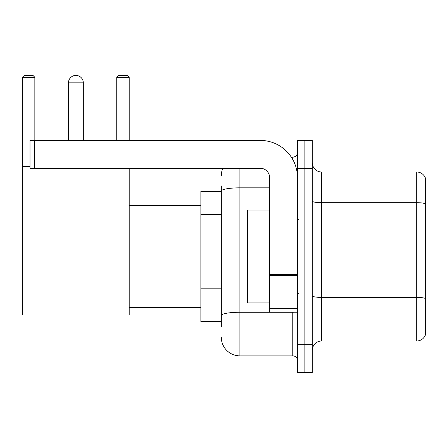 <?xml version="1.0" encoding="UTF-8"?>
<svg xmlns="http://www.w3.org/2000/svg" width="448" height="448" viewBox="0 0 448 448"><rect width="100%" height="100%" fill="white"/><g stroke="black" fill="none" stroke-linecap="round" stroke-linejoin="round"><path stroke-width="0.67" d="M221.306 208.947L221.306 185.926L221.306 191.498L200.878 191.498L200.878 321.502L221.306 321.502M221.306 327.074L221.306 185.926M239.882 168.286L239.882 355.863L292.807 355.863A4.642 4.642 0 0 1 297.455 360.506A4.642 4.642 0 0 0 292.807 355.863L292.807 312.217M297.455 344.719L297.455 372.579L304.881 372.579L304.881 344.719L304.881 372.579L312.312 372.579L312.312 344.719L304.881 344.719L304.881 168.286L304.881 344.719L297.455 344.719L297.455 168.286L304.881 168.286L304.881 140.426L304.881 168.286L312.312 168.286L312.312 344.719M312.312 168.286L312.312 140.426L297.455 140.426L297.455 168.286M291.329 157.142L292.807 157.142A4.642 4.642 0 0 0 297.455 152.499M221.306 318.718L221.306 294.381M221.306 175.711A18.57 18.57 0 0 1 222.858 168.286M239.882 355.863A18.57 18.57 0 0 1 221.306 337.288M312.312 350.291A9.285 9.285 0 0 1 321.597 341.006L416.685 341.006L416.685 171.998L321.597 171.998A9.285 9.285 0 0 1 312.312 162.714A9.285 9.285 0 0 0 321.597 171.998L321.597 341.006M425.6 178.685A9.285 9.285 0 0 0 416.685 171.998A9.285 9.285 0 0 1 425.6 178.685L425.6 334.32A9.285 9.285 0 0 1 416.685 341.006M68.46 82.852A7.431 7.431 0 0 1 75.886 75.421A7.431 7.431 0 0 1 83.317 82.852L68.46 82.852L68.46 140.426M83.317 140.426L83.317 82.852M129.192 168.286L129.192 315.006L22.4 315.006L22.4 77.28L24.259 75.421L32.984 75.421L34.843 77.28L22.4 77.28M34.843 140.426L34.843 77.28M22.4 166.426L30.016 166.426M129.192 77.28L116.749 77.28L118.602 75.421L127.333 75.421L129.192 77.28L129.192 140.426M116.749 77.28L116.749 140.426M297.455 312.217L269.595 312.217L269.595 274.669L297.455 274.669L297.455 177.57A37.145 37.145 0 0 0 260.31 140.426L34.658 140.426L34.658 168.286L260.31 168.286A9.285 9.285 0 0 1 269.595 177.57L269.595 274.669M34.658 168.286L30.016 168.286L30.016 140.426L34.658 140.426M269.595 210.073L247.307 210.073L247.307 302.932L269.595 302.932M221.306 214.519L200.878 214.519M221.306 288.809L200.878 288.809M294.42 312.217A4.642 0.806 0 0 1 292.807 312.267L239.882 312.267A18.57 3.226 180 0 0 221.306 315.493M221.306 191.061A18.57 3.226 180 0 1 239.882 187.835L269.595 187.835M292.807 159.589L292.807 157.142M425.6 203.851A9.285 1.613 180 0 0 416.685 202.692L321.597 202.692A9.285 1.613 -0 0 1 312.312 201.079M425.6 298.57A9.285 1.613 180 0 0 416.685 297.41L321.597 297.41A9.285 1.613 0 0 1 312.312 295.798M297.455 275.475L269.595 275.475M269.595 308.381L297.455 308.381M129.192 307.574L200.878 307.574M129.192 205.43L200.878 205.43M298.379 219.358L297.455 218.428M298.379 293.647L297.455 294.571"/></g></svg>
